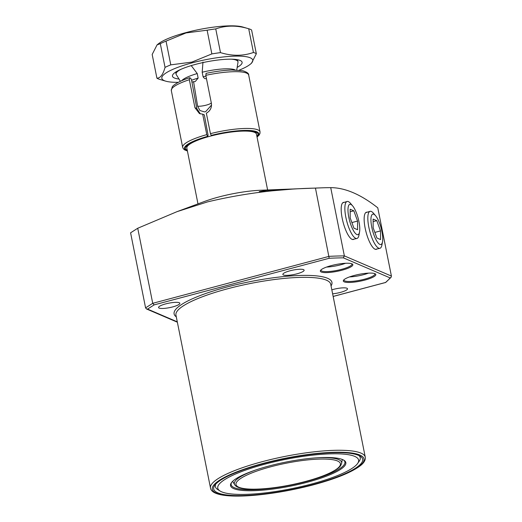 <?xml version="1.0" encoding="UTF-8"?>
<svg xmlns="http://www.w3.org/2000/svg" width="522" height="522" viewBox="0 0 522 522"><rect width="100%" height="100%" fill="white"/><g stroke="black" fill="none" stroke-linecap="round" stroke-linejoin="round"><path stroke-width="0.78" d="M354.203 275.472A16.573 3.452 -11.3 0 1 375.298 273.874A16.573 3.452 -11.3 0 1 364.924 280.066A16.573 3.452 -11.3 0 1 343.541 280.223A16.573 3.452 -11.3 0 1 354.203 275.472M343.952 279.759A15.784 3.289 168.7 0 0 343.939 280.105A15.784 3.289 168.7 0 0 344.788 280.908A15.784 3.289 168.7 0 0 364.513 279.198A15.784 3.289 168.7 0 0 374.887 273.919A15.784 3.289 168.7 0 0 374.744 273.606M331.242 265.62A16.573 3.452 -11.3 0 1 352.33 264.028A16.573 3.452 -11.3 0 1 341.956 270.22A16.573 3.452 -11.3 0 1 320.58 270.37A16.573 3.452 -11.3 0 1 331.242 265.62M320.991 269.913A15.784 3.289 168.7 0 0 320.971 270.252A15.784 3.289 168.7 0 0 321.826 271.055A15.784 3.289 168.7 0 0 341.551 269.352A15.784 3.289 168.7 0 0 351.926 264.073A15.784 3.289 168.7 0 0 351.782 263.76M343.522 460.019A57.994 12.078 -11.3 0 1 344.905 461.99A57.994 12.078 -11.3 0 1 306.786 481.395A57.994 12.078 -11.3 0 1 231.161 484.716A57.994 12.078 -11.3 0 1 231.683 482.361M269.176 465.957A58.784 12.247 -11.3 0 1 343.998 460.3A58.784 12.247 -11.3 0 1 307.197 482.263A58.784 12.247 -11.3 0 1 231.35 482.804A58.784 12.247 -11.3 0 1 269.176 465.957M311.406 484.064A71.808 14.955 -11.3 0 1 220.01 490.98A71.808 14.955 -11.3 0 1 264.967 464.149A71.808 14.955 -11.3 0 1 357.609 463.484A71.808 14.955 -11.3 0 1 311.406 484.064M220.01 490.98L217.648 489.479A73.876 15.386 -11.3 0 1 215.716 484.168M263.63 463.575A75.944 15.817 -11.3 0 1 360.291 456.267A75.944 15.817 -11.3 0 1 312.743 484.638A75.944 15.817 -11.3 0 1 214.757 485.343A75.944 15.817 -11.3 0 1 263.63 463.575M358.96 455.543A73.876 15.386 -11.3 0 1 359.214 461.194L357.609 463.484M344.174 202.366A19.197 5.442 75.1 0 0 343.404 202.405A19.197 5.442 75.1 0 0 342.184 218.281A19.197 5.442 75.1 0 0 353.283 239.5A19.197 5.442 75.1 0 0 353.968 239.154M367.136 212.219A19.197 5.442 75.1 0 0 366.366 212.258A19.197 5.442 75.1 0 0 365.146 228.127A19.197 5.442 75.1 0 0 376.245 249.353A19.197 5.442 75.1 0 0 376.93 249.001M165.676 303.902A10.851 2.258 -11.3 0 1 179.829 303.275A10.851 2.258 -11.3 0 1 172.697 306.91A10.851 2.258 -11.3 0 1 158.551 307.53A10.851 2.258 -11.3 0 1 165.676 303.902M331.829 289.84A10.851 2.258 -11.3 0 1 333.356 289.403A10.851 2.258 -11.3 0 1 347.508 288.783A10.851 2.258 -11.3 0 1 340.377 292.411A10.851 2.258 -11.3 0 1 332.625 293.827M282.174 189.395L294.258 188.944L262.788 191.62L259.258 191.6L266.266 190.406L294.93 188.892M289.984 270.801A10.851 2.258 -11.3 0 1 304.13 270.181A10.851 2.258 -11.3 0 1 296.998 273.809A10.851 2.258 -11.3 0 1 282.852 274.428A10.851 2.258 -11.3 0 1 289.984 270.801M315.458 188.109A144 29.995 -11.3 0 1 320.116 187.894A144 29.995 -11.3 0 1 330.726 187.646L344.363 255.891L343.346 257.848A142.428 29.669 168.7 0 0 329.193 258.273L315.458 188.109C279.002 188.873 243.03 193.466 207.547 201.89L177.082 211.632L204.415 201.499A47.345 9.859 -11.3 0 1 218.816 196.99A47.345 9.859 -11.3 0 1 260.765 190.243L283.544 189.342M329.193 258.273L154.147 304.887L147.563 309.089L146.512 308.972L145.586 307.876L130.591 232.812L137.73 228.251L152.731 303.315L329.095 256.354A144 29.995 -11.3 0 1 344.363 255.891L391.409 276.066L377.778 207.821C360.78 194.419 345.101 187.692 330.726 187.646M177.082 211.632L137.73 228.251M326.576 267.062A15.784 3.289 168.7 0 0 345.531 263.277M368.493 273.123A15.784 3.289 -11.3 0 1 349.538 276.914M154.147 304.887L152.731 303.315L145.586 307.876M391.409 276.066L391.108 277.293L390.11 277.906L343.346 257.848M391.108 277.293L385.582 282.461A142.428 29.669 168.7 0 0 390.11 277.906M211.56 105.033L205.648 111.675L204.441 111.891L199.946 110.52L197.623 106.227L193.571 81.667A7.889 1.644 168.7 0 0 194.549 81.647L195.248 81.517L198.145 78.098L197.238 73.556L191.424 65.857M197.982 203.887L186.83 148.078A35.509 7.393 -11.3 0 1 186.817 148A35.509 7.393 -11.3 0 1 215.292 134.924A35.509 7.393 -11.3 0 1 254.553 132.36A35.509 7.393 -11.3 0 1 256.452 134.089A35.509 7.393 -11.3 0 1 256.465 134.161L267.616 189.969M231.579 59.188A31.561 6.577 -11.3 0 1 236.277 60.167A31.561 6.577 -11.3 0 1 237.98 61.772A31.561 6.577 -11.3 0 1 237.986 62.288L236.734 70.033M202.973 62.092L202.19 72.238A28.208 5.879 -11.3 0 1 234.933 69.831A28.208 5.879 -11.3 0 1 235.278 69.994M202.19 72.238L203.097 76.78C204.226 78.45 205.257 79.044 206.19 78.548A7.889 1.644 168.7 0 0 206.399 78.339M191.952 82.208A32.547 6.779 -11.3 0 1 193.571 81.667M181.734 80.695A28.208 5.879 -11.3 0 1 197.238 73.556M180.403 81.295L176.273 74.62A31.561 6.577 -11.3 0 1 176.077 74.144A31.561 6.577 -11.3 0 1 180.99 69.296M179 79.024A35.509 7.393 -11.3 0 1 172.952 74.476A35.509 7.393 -11.3 0 1 195.802 64.304A35.509 7.393 -11.3 0 1 240.994 60.885A35.509 7.393 -11.3 0 1 237.158 67.403M239.096 70.189A46.36 9.657 168.7 0 0 250.234 64.278L251.467 63.273L256.341 53.72L251.597 30.002A52.278 10.89 168.7 0 0 248.746 28.769L242.789 27.02A46.36 9.657 168.7 0 0 186.243 32.527A46.36 9.657 168.7 0 0 158.283 43.907L157.05 44.905L152.176 54.464L156.913 78.176C160.332 78.209 163.04 74.607 165.043 67.384L160.3 43.665L157.05 44.905M256.341 53.72A52.278 10.89 168.7 0 0 253.444 52.474L248.707 28.756C237.06 25.2 226.072 25.252 215.749 28.906L220.493 52.624A52.278 10.89 168.7 0 0 211.86 53.916L207.117 30.198L186.034 32.932L166.042 41.134A52.278 10.89 168.7 0 0 160.3 43.665M250.234 64.278A46.36 9.657 168.7 0 0 239.461 56.128A46.36 9.657 168.7 0 0 192.292 62.797A46.36 9.657 168.7 0 0 165.728 81.158A46.36 9.657 168.7 0 0 178.283 82.339M166.042 41.134L170.779 64.852L191.861 62.111L211.86 53.916M170.779 64.852A52.278 10.89 168.7 0 0 165.043 67.384M156.913 78.176A52.278 10.89 168.7 0 0 159.765 79.409A52.278 10.89 168.7 0 0 159.81 79.422M220.493 52.624C232.133 56.18 243.121 56.128 253.444 52.474M215.749 28.906A52.278 10.89 168.7 0 0 207.117 30.198M196.787 108.498L191.541 79.957L190.706 78.215L189.506 77.758C176.88 81.81 172.28 86.215 172.208 86.978L171.314 90.58A39.45 8.215 168.7 0 1 189.349 79.709L194.941 107.708L196.787 108.498L200.331 113.894M257.007 136.855A37.878 7.889 168.7 0 0 248.328 130.435A37.878 7.889 168.7 0 0 211.247 135.387L210.431 133.658A39.45 8.215 -11.3 0 1 260.034 131.877L248.694 75.116A39.45 8.215 168.7 0 0 205.798 75.325L211.397 103.33C211.912 107.682 210.229 110.977 206.347 113.196L210.431 133.658M256.087 132.66L254.86 131.857C253.875 131.387 250.312 130.35 240.179 130.878C231.2 131.466 221.68 133.012 211.632 135.518L211.527 135.511A37.01 7.706 -11.3 0 1 246.834 130.657A37.01 7.706 -11.3 0 1 256.896 136.294M187.411 151.002L184.631 149.892L183.326 148.77L182.661 147.334A39.45 8.215 -11.3 0 1 206.777 134.63L202.686 114.174L204.337 114.879L208.095 135.263L207.593 136.359A37.878 7.889 168.7 0 0 187.365 150.773M202.686 114.174L199.456 113.587L194.941 107.708M205.798 75.325L206.131 73.393M189.682 77.771L189.349 79.709M187.254 150.212A37.01 7.706 -11.3 0 1 207.873 136.483L207.978 136.49C200.05 138.741 194.093 141.038 190.106 143.38L187.431 145.331L186.602 146.545M206.777 134.63L207.593 136.359M352.604 205.851L350.503 203.378A19.131 5.422 75.1 0 0 347.078 201.492A19.131 5.422 75.1 0 0 345.858 217.315A19.131 5.422 75.1 0 0 356.924 238.469A19.131 5.422 75.1 0 0 358.96 235.135L359.554 231.938A15.719 4.457 75.1 0 0 358.96 221.661A15.719 4.457 75.1 0 0 352.604 205.851A15.719 4.457 75.1 0 0 348.794 217.302A15.719 4.457 75.1 0 0 354.627 232.46A15.719 4.457 75.1 0 0 359.554 231.938M350.145 209.231L350.19 217.902L353.923 228.153L357.609 229.732L357.557 221.06L353.825 210.81L350.145 209.231M350.158 211.788L353.825 210.81M351.893 222.568L357.557 221.06M375.572 215.697L373.465 213.224A19.131 5.422 75.1 0 0 370.039 211.345A19.131 5.422 75.1 0 0 368.826 227.161A19.131 5.422 75.1 0 0 379.886 248.315A19.131 5.422 75.1 0 0 381.921 244.981L382.515 241.784A15.719 4.457 75.1 0 0 381.921 231.507A15.719 4.457 75.1 0 0 375.572 215.697A15.719 4.457 75.1 0 0 371.755 227.148A15.719 4.457 75.1 0 0 377.595 242.306A15.719 4.457 75.1 0 0 382.515 241.784M373.106 219.083L373.158 227.749L376.891 237.999L380.571 239.578L380.518 230.907L376.793 220.662L373.106 219.083M373.119 221.635L376.793 220.662M374.855 232.42L380.518 230.907M210.51 488.057A78.907 16.436 -11.3 0 1 262.37 461.65A78.907 16.436 -11.3 0 1 365.263 457.135L330.707 284.209A78.907 16.436 168.7 0 0 227.814 288.725A78.907 16.436 168.7 0 0 175.953 315.131L210.51 488.057C212.447 501.074 266.814 497.042 313.291 484.847C335.692 478.791 351.326 472.449 360.193 465.826C363.332 463.464 365.048 461.004 365.348 458.46L365.263 457.135M263.179 463.386A77.328 16.11 168.7 0 0 216.532 493.192A77.328 16.11 168.7 0 0 313.193 484.834A77.328 16.11 168.7 0 0 359.841 455.027A77.328 16.11 168.7 0 0 263.179 463.386M176.299 316.854A80.486 16.763 -11.3 0 1 227.005 286.996A80.486 16.763 -11.3 0 1 331.052 285.932M147.563 309.089L177.297 321.839M333.147 296.418L385.582 282.461M197.623 106.227A7.889 1.644 168.7 0 0 206.294 105.124A7.889 1.644 168.7 0 0 211.319 102.932M203.097 76.78A28.208 5.879 -11.3 0 1 205.955 76.114M191.594 80.257A28.208 5.879 -11.3 0 1 198.145 78.098M270.977 466.727A53.231 11.086 168.7 0 0 238.861 487.241A53.231 11.086 168.7 0 0 305.396 481.493A53.231 11.086 168.7 0 0 337.512 460.972A53.231 11.086 168.7 0 0 270.977 466.727M316.73 457.82A54.712 11.399 -11.3 0 1 341.649 463.288C340.409 466.485 340.09 467.738 330.517 472.749C323.979 475.868 315.64 478.791 305.5 481.499C274.768 489.564 238.991 492.514 234.672 484.67A54.712 11.399 -11.3 0 1 255.578 470.041M294.826 188.892L320.116 187.894M177.369 322.204L146.512 308.972M385.836 282.428L333.153 296.457M237.98 61.772L237.569 59.717M255.917 131.975L256.452 134.089M186.498 145.847L186.817 148M176.077 74.144L175.666 72.088M234.672 484.67L232.616 481.356M341.649 463.288L342.269 459.445M165.728 81.158L159.765 79.409M257.052 137.084L259.18 135.022L259.969 133.443L260.034 131.877M182.661 147.334L171.314 90.58M205.981 73.374C215.579 71.364 224.277 70.242 232.075 70.007L242.697 70.718C246.971 72.075 248.974 73.543 248.694 75.116M342.732 202.804L347.078 201.492M352.5 239.494L356.924 238.469M365.694 212.65L370.039 211.345M375.462 249.34L379.886 248.315"/></g></svg>
